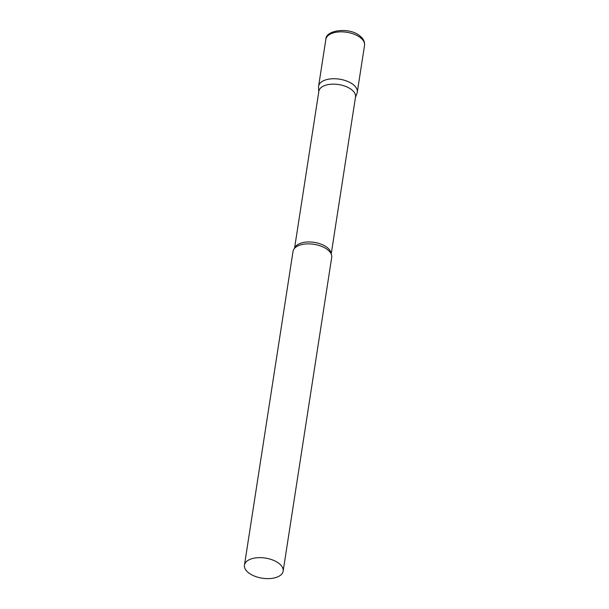 <?xml version="1.0" encoding="UTF-8"?>
<svg xmlns="http://www.w3.org/2000/svg" width="609" height="609" viewBox="0 0 609 609"><rect width="100%" height="100%" fill="white"/><g stroke="black" fill="none" stroke-linecap="round" stroke-linejoin="round"><path stroke-width="0.91" d="M325.861 39.349L318.598 86.242A19.572 10.186 8.8 0 1 332.453 78.767A19.572 10.186 8.8 0 1 353.342 84.712A19.572 10.186 8.8 0 1 357.277 92.233L364.54 45.332C364.928 41.876 363.444 38.793 360.094 36.098C349.863 26.849 325.526 29.887 325.861 39.349A19.572 10.186 8.8 0 1 339.708 31.866A19.572 10.186 8.8 0 1 360.597 37.819A19.572 10.186 8.8 0 1 364.54 45.332M331.205 254.014L355.519 96.945A18.552 9.66 -171.2 0 0 345.981 86.539A18.552 9.66 -171.2 0 0 325.998 85.123A18.552 9.66 -171.2 0 0 318.85 91.274L294.535 248.335M355.443 97.463L357.003 93.299A19.572 10.186 -171.2 0 0 348.12 81.636A19.572 10.186 -171.2 0 0 326.135 79.756A19.572 10.186 -171.2 0 0 318.545 87.346L318.766 91.784M283.139 571.128L331.715 257.371A19.572 10.186 -171.2 0 0 330.055 252.126A19.572 10.186 -171.2 0 0 300.572 244.894A19.572 10.186 -171.2 0 0 296.202 246.881A19.572 10.186 -171.2 0 0 293.036 251.38L244.46 565.144A19.572 10.186 -171.2 0 0 254.524 576.122A19.572 10.186 -171.2 0 0 275.603 577.614A19.572 10.186 -171.2 0 0 283.139 571.128A19.572 10.186 -171.2 0 0 273.083 560.151A19.572 10.186 -171.2 0 0 251.997 558.659A19.572 10.186 -171.2 0 0 244.46 565.144M331.151 253.884A18.552 9.66 -171.2 0 0 320.821 244.064A18.552 9.66 -171.2 0 0 301.569 242.922A18.552 9.66 -171.2 0 0 294.627 248.236"/></g></svg>
